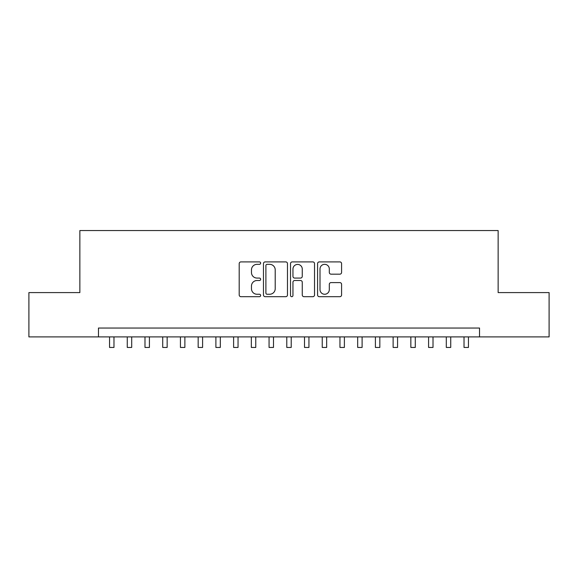 <?xml version="1.0" encoding="UTF-8"?>
<svg xmlns="http://www.w3.org/2000/svg" width="578" height="578" viewBox="0 0 578 578"><rect width="100%" height="100%" fill="white"/><g stroke="black" fill="none" stroke-linecap="round" stroke-linejoin="round"><path stroke-width="0.87" d="M260.642 263.12A1.221 1.221 0 0 0 259.428 261.899L240.939 261.899A1.741 1.741 0 0 0 239.198 263.64L239.198 294.953A1.741 1.741 0 0 0 240.939 296.695L259.428 296.695A1.221 1.221 0 0 0 260.642 295.474A1.221 1.221 0 0 0 259.428 294.26L257.029 294.26A5.57 5.57 0 0 1 251.466 288.689L251.466 286.081A5.57 5.57 0 0 1 257.029 280.511L259.428 280.511A1.221 1.221 0 0 0 260.642 279.297A1.221 1.221 0 0 0 259.428 278.076L257.029 278.076A5.57 5.57 0 0 1 251.466 272.513L251.466 269.904A5.57 5.57 0 0 1 257.029 264.334L259.428 264.334A1.221 1.221 0 0 0 260.642 263.12M339.842 274.167A1.741 1.741 0 0 0 341.584 272.426L341.584 263.64A1.741 1.741 0 0 0 339.842 261.899L319.316 261.899A1.741 1.741 0 0 0 317.575 263.64L317.575 294.953A1.741 1.741 0 0 0 319.316 296.695L339.842 296.695A1.741 1.741 0 0 0 341.584 294.953L341.584 284.34A1.741 1.741 0 0 0 339.842 282.599L331.057 282.599A1.741 1.741 0 0 0 329.316 284.34L329.316 289.607A4.653 4.653 0 0 1 324.663 294.26A4.653 4.653 0 0 1 320.01 289.607L320.01 268.987A4.653 4.653 0 0 1 324.663 264.334A4.653 4.653 0 0 1 329.316 268.987L329.316 272.426A1.741 1.741 0 0 0 331.057 274.167L339.842 274.167M98.47 336.902L28.9 336.902L28.9 292.591L79.858 292.591L79.858 230.557L498.142 230.557L498.142 292.591L549.1 292.591L549.1 336.902L479.53 336.902L479.53 328.037L98.47 328.037L98.47 336.902L479.53 336.902M287.476 263.64A1.741 1.741 0 0 0 285.742 261.899L265.208 261.899A1.741 1.741 0 0 0 263.467 263.64L263.467 294.953A1.741 1.741 0 0 0 265.208 296.695L285.742 296.695A1.741 1.741 0 0 0 287.476 294.953L287.476 263.64M292.258 261.899L312.792 261.899A1.741 1.741 0 0 1 314.533 263.64L314.533 294.953A1.741 1.741 0 0 1 312.792 296.695L304.006 296.695A1.741 1.741 0 0 1 302.265 294.953L302.265 282.252A1.741 1.741 0 0 0 300.524 280.511L294.701 280.511A1.741 1.741 0 0 0 292.959 282.252L292.959 295.474A1.221 1.221 0 0 1 291.738 296.695A1.221 1.221 0 0 1 290.524 295.474L290.524 263.64A1.741 1.741 0 0 1 292.258 261.899M267.123 264.334A1.221 1.221 0 0 0 265.902 265.555L265.902 293.039A1.221 1.221 0 0 0 267.123 294.26L269.644 294.26A5.57 5.57 0 0 0 275.215 288.689L275.215 269.904A5.57 5.57 0 0 0 269.644 264.334L267.123 264.334M302.265 269.073A4.653 4.653 0 0 0 297.612 264.421A4.653 4.653 0 0 0 292.959 269.073L292.959 276.342A1.741 1.741 0 0 0 294.701 278.076L300.524 278.076A1.741 1.741 0 0 0 302.265 276.342L302.265 269.073M109.545 336.902L109.545 347.443L113.974 347.443L113.974 336.902M127.268 336.902L127.268 347.443L131.697 347.443L131.697 336.902M144.991 336.902L144.991 347.443L149.42 347.443L149.42 336.902M162.714 336.902L162.714 347.443L167.15 347.443L167.15 336.902M180.437 336.902L180.437 347.443L184.873 347.443L184.873 336.902M198.167 336.902L198.167 347.443L202.596 347.443L202.596 336.902M215.89 336.902L215.89 347.443L220.319 347.443L220.319 336.902M233.613 336.902L233.613 347.443L238.042 347.443L238.042 336.902M251.336 336.902L251.336 347.443L255.765 347.443L255.765 336.902M269.059 336.902L269.059 347.443L273.488 347.443L273.488 336.902M286.782 336.902L286.782 347.443L291.218 347.443L291.218 336.902M304.512 336.902L304.512 347.443L308.941 347.443L308.941 336.902M322.235 336.902L322.235 347.443L326.664 347.443L326.664 336.902M339.958 336.902L339.958 347.443L344.387 347.443L344.387 336.902M357.681 336.902L357.681 347.443L362.11 347.443L362.11 336.902M375.404 336.902L375.404 347.443L379.833 347.443L379.833 336.902M393.127 336.902L393.127 347.443L397.563 347.443L397.563 336.902M410.85 336.902L410.85 347.443L415.286 347.443L415.286 336.902M428.58 336.902L428.58 347.443L433.009 347.443L433.009 336.902M446.303 336.902L446.303 347.443L450.732 347.443L450.732 336.902M464.026 336.902L464.026 347.443L468.455 347.443L468.455 336.902"/></g></svg>
